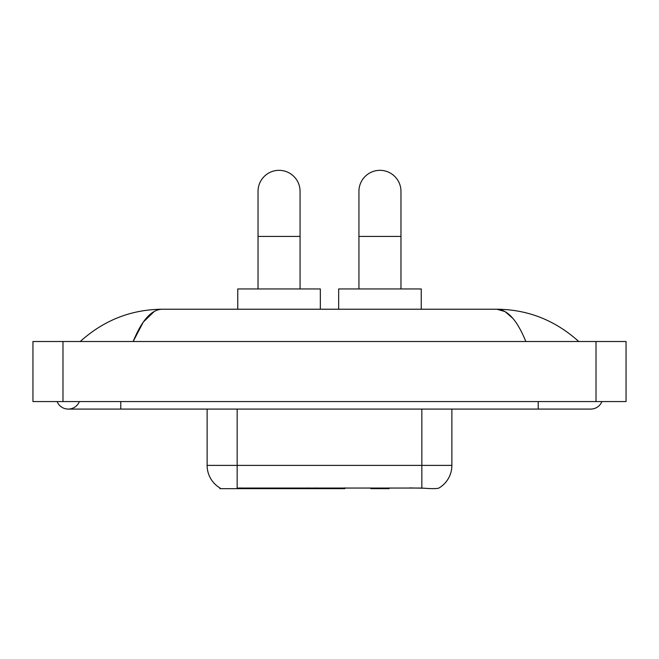 <?xml version="1.0" encoding="UTF-8"?>
<svg xmlns="http://www.w3.org/2000/svg" width="659" height="659" viewBox="0 0 659 659"><rect width="100%" height="100%" fill="white"/><g stroke="black" fill="none" stroke-linecap="round" stroke-linejoin="round"><path stroke-width="0.99" d="M344.822 487.924L344.822 488.665L219.892 488.665L219.892 487.924M220.114 488.055A26.278 26.278 0 0 1 207.124 465.386L237.158 465.386L237.158 488.055L421.842 488.055C431.25 488.813 436.925 488.813 438.886 488.055A26.278 26.278 0 0 0 451.876 465.386L451.876 409.082M207.124 465.386L207.124 409.082M423.712 488.212L409.577 487.924M258.031 288.955L258.031 191.357A21.022 21.022 0 0 1 279.045 170.335A21.022 21.022 0 0 1 300.067 191.357A21.022 21.022 0 0 0 279.045 170.335M300.067 288.955L300.067 191.357M320.34 309.228L320.34 288.955L237.759 288.955L237.759 309.228M358.933 288.955L358.933 191.357A21.022 21.022 0 0 1 379.955 170.335A21.022 21.022 0 0 1 400.969 191.357A21.022 21.022 0 0 0 379.955 170.335M400.969 288.955L400.969 191.357M389.7 487.924L388.958 488.665L370.943 488.665L370.201 487.924M421.241 309.228L421.241 288.955L338.66 288.955L338.66 309.228M57.102 401.57A12.01 12.01 0 0 0 79.368 401.57A12.01 12.01 0 0 1 57.102 401.57A12.01 12.01 0 0 0 68.239 409.082A12.01 12.01 0 0 1 57.102 401.57M601.898 401.57A12.01 12.01 0 0 1 590.761 409.082A12.01 12.01 0 0 0 601.898 401.57A12.01 12.01 0 0 1 590.761 409.082A12.01 12.01 0 0 0 601.898 401.57M525.833 341.51C517.224 320.315 507.554 309.549 496.82 309.228L162.18 309.228C151.446 309.549 141.776 320.315 133.167 341.51L143.275 322.103L154.387 311.345M62.984 341.51L626.05 341.51L626.05 401.57L32.95 401.57L32.95 341.51L62.984 341.51L62.984 401.57M576.197 339.196L578.75 341.51C555.125 320.233 527.81 309.466 496.82 309.228L505 311.559L512.842 318.363M82.803 339.196L80.25 341.51C103.768 320.274 131.075 309.516 162.18 309.228M308.898 487.924L308.898 488.665M240.156 488.665L240.156 487.924M315.958 487.924L315.958 488.665M344.369 487.924L344.369 488.665M421.842 488.055L421.842 465.386L451.876 465.386M237.158 409.082L237.158 465.386L421.842 465.386L421.842 409.082M258.031 236.408L300.067 236.408M358.933 236.408L400.969 236.408M538.214 401.57L538.214 409.082L590.761 409.082M120.786 401.57L120.786 409.082L538.214 409.082M596.016 341.51L596.016 401.57M120.786 409.082L68.239 409.082"/></g></svg>
